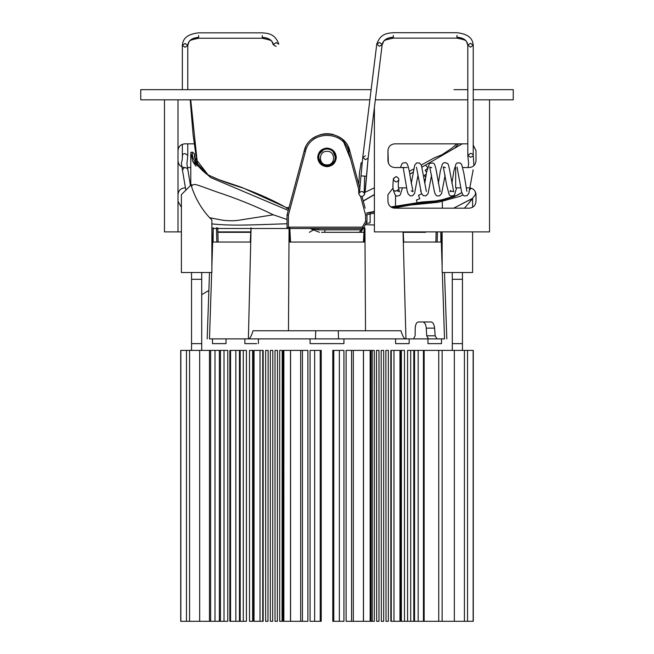 <?xml version="1.0" encoding="UTF-8"?>
<svg xmlns="http://www.w3.org/2000/svg" width="654" height="654" viewBox="0 0 654 654"><rect width="100%" height="100%" fill="white"/><g stroke="black" fill="none" stroke-linecap="round" stroke-linejoin="round"><path stroke-width="0.98" d="M462.452 272.522L462.452 350.405L452.29 350.405L452.29 279.291L462.452 279.291M452.29 272.522L452.29 279.291M201.71 272.522L201.71 350.405L191.548 350.405L191.548 272.522M310.07 338.886L310.07 343.628L340.783 343.628M343.93 338.886L343.93 343.628L327 343.628M310.07 343.628L343.93 343.628M212.493 338.886L212.493 343.628L226.039 343.628L212.493 343.628L226.039 343.628L226.039 338.886M244.858 338.886L244.858 343.628L256.695 343.628M395.596 343.628L409.142 343.628L395.596 343.628L395.596 338.886M427.961 338.747L427.961 343.628L441.507 343.628L441.507 338.886M409.142 343.628L409.142 338.886L427.961 338.886M258.404 343.628L258.404 338.886M434.599 328.136L435.172 335.796L426.71 335.796L426.261 328.136L434.599 328.136C434.15 324.368 432.964 322.308 431.043 321.956L418.413 321.956C416.516 322.308 415.454 324.368 415.225 328.136L415.118 335.796L413.532 338.886L405.627 338.886C404.156 338.886 402.594 336.181 400.951 330.761L253.049 330.761C251.406 336.181 249.844 338.886 248.373 338.886L405.954 338.886L403.027 231.884M217.774 229.055L218.134 242.045M213.22 227.715L213.122 242.045L250.253 242.045L251.03 227.715M251.062 228.499L248.373 338.886L209.476 338.886C206.427 338.886 206.427 338.886 209.476 338.886L211.675 272.522M211.871 266.644L213.13 228.499M364.932 228.499L365.529 330.761M250.784 232.317L217.88 232.317L250.784 232.317L250.989 228.499M440.812 231.884L440.878 242.045L403.747 242.045L403.199 231.884L403.216 232.317L425.64 232.317M435.172 335.796L436.946 338.886L444.524 338.886L442.325 272.522M442.129 266.644L440.976 231.884M436.161 231.884L435.899 242.045L437.183 242.045L437.444 231.884M364.809 227.715L364.131 242.045L289.869 242.045L289.191 227.715M289.068 228.499L288.471 330.761M444.524 338.886C447.573 338.886 447.573 338.886 444.524 338.886M426.71 335.796L428.444 338.886L436.946 338.886M413.532 338.886L409.142 338.886M426.261 328.136C425.868 324.368 424.708 322.308 422.795 321.956M332.485 232.317L321.515 232.317M332.085 232.317L363.967 232.317M229.407 232.317L228.36 232.317M289.755 227.715L290.515 242.045L363.485 242.045L364.245 227.715M403.747 242.045L437.052 242.045M287.032 219.499L273.347 214.806L238.923 220.21C233.372 221.207 225.262 220.619 222.098 220.112L209.591 217.708L211.871 219.793L211.871 272.522L181.395 272.522L181.395 194.639L190.796 185.229M442.129 231.884L442.129 272.522L442.129 231.884M442.129 272.522L472.605 272.522L472.605 231.884M363.935 226.971L360.853 232.317L361.883 230.527L360.706 229.848L318.555 229.848L318.555 228.499L363.052 228.499L287.032 228.499L287.032 214.953L304.102 151.254C308.884 128.347 345.116 128.347 349.898 151.254L360.011 188.99M341.633 138.746C331.88 132.034 322.12 132.034 312.367 138.746M473.929 165.642L473.226 155.366L473.226 45.224L470.512 47.145L467.806 45.224C465.811 40.327 467.953 40.434 456.966 38.12L456.966 35.406C456.966 31.915 456.966 31.915 456.966 35.406C456.966 31.915 456.966 31.915 456.966 35.406L456.966 37.229C463.58 37.736 467.193 40.368 467.806 45.134L470.512 43.311L473.226 45.224C472.728 40.344 470.823 34.319 456.966 32.7L393.307 32.7C387.879 33.24 380.628 33.215 376.786 44.039L379.475 46.287L382.165 44.701L368.137 158.096L365.406 189.456L364.45 194.728L362.479 196.527L360.297 196.241L358.833 193.952L358.629 189.071L348.59 151.605C344.078 130.007 309.922 130.007 305.41 151.605L288.389 215.133L288.389 227.142L287.032 228.499L211.871 228.499M194.369 155.57L194.573 157.344L208.315 175.223M190.96 152.75L190.78 155.088M193.192 162.241L195.979 166.198M313.969 229.096L309.988 228.499L319.414 232.317M475.45 191.974L475.466 194.549L472.253 198.595L453.655 208.176L472.474 198.391M468.959 203.116L472.024 198.791L469.016 203.051M288.251 210.416L210.637 177.553L192.685 161.276L190.837 152.333L192.611 152.186L194.549 153.968L195.301 160.197L194.549 153.976L192.611 152.186L194.549 153.984L194.565 157.295M287.032 223.75C243.419 225.278 231.532 225.777 211.871 223.905M209.591 217.708C201.318 208.659 195.276 198.211 191.483 186.357C193.985 183.226 193.044 183.3 216.368 191.794C236.535 198.424 255.526 206.092 273.347 214.806M191.483 186.357L191.483 184.542M362.046 196.609L365.153 208.176M288.389 227.142L362.275 227.142L363.052 228.499L366.968 221.722L365.611 221.363L365.611 215.133L366.968 214.953L366.968 221.722L365.978 223.439L370.115 222.883L370.115 214.022L374.407 213.098M336.311 157.385C335.723 163.001 332.616 166.108 327 166.696C321.384 166.108 318.277 163.001 317.689 157.385C318.277 151.769 321.384 148.671 327 148.074C332.616 148.671 335.723 151.769 336.311 157.385M374.407 225.009L365.267 224.665M472.605 207.277L472.605 198.653L464.479 208.176M391.632 207.432L410.393 204.032L435.539 201.653L442.161 200.247M461.798 192.57L457.555 195.145L442.063 199.74L442.21 200.23L454.326 196.633L461.806 192.595M374.407 211.855L366.518 213.294M393.528 208.07L410.213 205.086L438.36 202.25L460.653 196.135L462.909 194.835M366.878 214.635L370.115 214.022L370.033 212.362L374.407 211.397L366.461 213.057M469.817 189.668L471.313 188.197M192.628 152.505C194.745 150.649 185.736 156.723 206.574 174.119C216.18 178.951 227.935 183.463 241.849 187.649C258.355 193.584 273.397 200.369 286.967 208.029L288.643 208.969M286.632 208.438L286.967 208.029L286.632 208.438M414.791 231.884L414.432 232.317M362.275 228.499L359.283 232.317M318.555 229.848L309.988 228.499M288.389 215.133L287.032 214.953M407.205 167.547L394.722 167.547C390.642 167.113 388.386 164.857 387.953 160.77L387.953 150.616L388.362 163.083M393.054 188.074L387.953 194.639L387.953 201.407C388.386 205.495 390.642 207.751 394.722 208.176L469.22 208.176C473.308 207.751 475.564 205.495 475.998 201.407L475.998 194.639C475.564 190.551 473.308 188.295 469.22 187.862L466.098 187.862M197.516 164.571L190.723 99.825L190.216 99.825M178.002 99.825L178.002 231.884L181.395 231.884M217.872 231.884L250.801 231.884M181.395 207.277L178.002 201.407M178.002 150.616C178.436 146.529 180.692 144.272 184.78 143.839L194.271 143.839M371.145 89.663L140.757 89.663L140.757 99.825L369.886 99.825L190.723 99.825M375.347 99.825L467.806 99.825M473.226 99.825L513.243 99.825L513.243 89.663L473.226 89.663M200.018 89.663L286.427 89.663M467.806 89.663L453.982 89.663M451.791 149.856L439.979 156.674M452.576 149.406L454.416 148.344M323.763 165.209L327 165.854L330.213 165.217M330.27 165.2L334.815 160.647L335.469 157.385L333.017 151.434M323.73 149.578L319.185 154.131L318.531 157.385L320.983 163.345M321.04 163.402L323.746 165.2M330.237 149.57L327 148.924L323.787 149.553M332.96 151.368L330.254 149.57M289.027 207.522L287 207.67M456.917 143.839L451.906 148.196L441.924 154.761L434.46 157.761L421.29 165.029M413.614 169.084L409.322 171.283M374.407 187.837L365.03 192.284M333.107 134.487L331.537 134.119M315.481 136.67L312.498 138.64M349.906 151.287L342.655 139.588L350.634 159.233M305.41 151.605L304.102 151.254L305.68 147.036M327 148.924C337.922 148.401 337.922 166.378 327 165.854C316.078 166.378 316.078 148.401 327 148.924M395.515 205.945L395.515 195.178M417.187 202.495L416.385 200.018L419.803 198.71L418.486 195.284L421.838 193.797M420.849 191.573L420.555 190.339M424.242 179.891L425.476 179.09M425.721 177.512L424.372 175.435L426.261 174.062M426.571 172.223L425.182 170.31L427.258 168.626M428.027 168.004L425.721 165.16M178.002 231.884L164.465 231.884L164.465 99.825M178.002 194.639C178.436 190.551 180.692 188.295 184.78 187.862L185.376 187.862M190.78 167.547L187.453 167.547M184.78 167.547C180.692 167.113 178.436 164.857 178.002 160.77M489.535 99.825L489.535 231.884L374.407 231.884L374.407 107.403M467.806 143.839L394.722 143.839C390.642 144.272 388.386 146.529 387.953 150.616M462.664 167.547L469.22 167.547C473.308 167.113 475.564 164.857 475.998 160.77L475.998 150.616L473.226 145.147M460.686 187.862L455.674 187.862L455.674 167.547M469.22 208.176C473.308 207.751 475.564 205.495 475.998 201.407M387.953 201.407C388.386 205.495 390.642 207.751 394.722 208.176M406.51 187.862L398.49 187.862M475.998 194.639C475.564 190.551 473.308 188.295 469.22 187.862M372.232 621.3L374.292 621.3L374.292 350.405L372.232 350.405L372.232 621.3L370.131 621.3L371.022 621.3L371.022 350.405L363.493 350.405L363.493 621.3L353.315 621.3L353.315 350.405L351.558 350.405L351.558 621.3L346.113 621.3L346.113 350.405L351.558 350.405M333.793 621.3L343.93 621.3L343.93 350.405L333.793 350.405L333.793 621.3L332.772 621.3L332.772 350.405L333.793 350.405M320.207 350.405L310.07 350.405L310.07 621.3L320.207 621.3L320.207 350.405L321.228 350.405L321.228 621.3L320.207 621.3M214.994 350.405L199.674 350.405L199.674 621.3L214.994 621.3L214.994 350.405L224.02 350.405L224.02 621.3L214.994 621.3M211.871 350.405L210.269 350.405M199.674 621.3L189.578 621.3L189.578 350.405L199.674 350.405M189.578 350.405L180.717 350.405L180.717 621.3L189.578 621.3M302.442 350.405L307.887 350.405L307.887 621.3L302.442 621.3L302.442 350.405L300.685 350.405L300.685 621.3L302.442 621.3M300.685 621.3L290.507 621.3L290.507 350.405L300.685 350.405M289.959 621.3L282.978 621.3L283.869 621.3L283.869 350.405L282.978 350.405L290.507 350.405M293.908 621.3L290.572 621.3L290.572 350.405M235.832 350.405L243.288 350.405L243.288 621.3L229.848 621.3L229.848 350.405L235.832 350.405L235.832 621.3M243.288 621.3L246.403 621.3L246.403 350.405L243.288 350.405M249.509 621.3L252.616 621.3L252.616 350.405L249.509 350.405L249.509 621.3M224.02 621.3L227.772 621.3L227.772 350.405L224.02 350.405M260.014 350.405L263.161 350.405L263.161 621.3L253.662 621.3L253.662 350.405L260.014 350.405L260.014 621.3M267.985 350.405L265.638 350.405L265.638 621.3L267.985 621.3L268.124 350.405L267.985 621.3M272.677 350.405L270.331 350.405L270.331 621.3L272.677 621.3L272.816 350.405L272.677 621.3M277.361 350.405L275.023 350.405L275.023 621.3L277.361 621.3L277.509 350.405L277.361 621.3M282.054 350.405L279.708 350.405L279.708 621.3L282.054 621.3L282.193 350.405L282.054 621.3M414.554 621.3L414.554 350.405L418.168 350.405L418.168 621.3L424.152 621.3L424.152 350.405L442.129 350.405L442.129 621.3L410.712 621.3L410.712 350.405L413.802 350.405L413.802 621.3M442.129 621.3L454.326 621.3L454.326 350.405L442.129 350.405M454.326 350.405L464.422 350.405L464.422 621.3L454.326 621.3M464.422 621.3L473.283 621.3L473.283 350.405L464.422 350.405M407.352 621.3L404.883 621.3M351.558 621.3L353.315 621.3M353.315 350.405L363.493 350.405M363.493 621.3L370.131 621.3L370.131 350.405L372.232 350.405M360.092 350.405L363.428 350.405L363.428 621.3M418.168 350.405L424.152 350.405M410.712 350.405L407.597 350.405L407.597 621.3L410.712 621.3M401.384 621.3L404.491 621.3L404.491 350.405L401.384 350.405L401.384 621.3M414.554 350.405L413.802 350.405M391.264 350.405L400.338 350.405L400.338 621.3L390.839 621.3L390.839 350.405L391.264 350.405L391.264 621.3M386.015 621.3L385.876 350.405L386.015 621.3L388.362 621.3L388.362 350.405L386.015 350.405M381.323 621.3L381.184 350.405L381.323 621.3L383.669 621.3L383.669 350.405L381.323 350.405M376.639 621.3L376.491 350.405L376.639 621.3L378.977 621.3L378.977 350.405L376.639 350.405M438.098 350.405L434.599 350.405M434.599 621.3L427.299 621.3M430.945 350.405L427.299 350.405M396.185 176.605C399.676 178.411 399.676 180.218 396.185 182.025C392.694 180.218 392.694 178.411 396.185 176.605L393.316 178.656M364.123 193.004L365.063 191.949L366.436 176.253L361.057 175.877L366.42 176.278L365.063 191.843L364.139 193.061M360.779 164.105L361.335 162.642M462.452 343.628L452.29 343.628M201.71 343.628L191.548 343.628M201.71 279.291L191.548 279.291M315.449 338.886L315.727 330.761M338.551 338.886L338.273 330.761M216.449 227.715L216.817 242.045M362.275 227.142L365.611 221.363M365.611 215.133L360.591 196.388M442.21 200.23L442.415 208.176M412.666 232.317L413.026 231.884M324.891 229.848L324.891 232.047M348.59 151.605L349.898 151.254M327 164.873C318.261 165.29 318.261 150.91 327 151.327C335.739 150.91 335.739 165.29 327 164.873M339.361 350.405L339.361 621.3M314.639 350.405L314.639 621.3M186.455 350.405L186.455 621.3M180.856 350.405L180.856 621.3M230.568 350.405L230.568 621.3M239.446 350.405L239.446 621.3M240.198 621.3L240.198 350.405M210.645 350.405L210.645 621.3M219.368 350.405L219.368 621.3M220.431 621.3L220.431 350.405M254.038 350.405L254.038 621.3M262.736 350.405L262.736 621.3M438.744 621.3L438.744 350.405M467.545 621.3L467.545 350.405M473.144 621.3L473.144 350.405M423.432 621.3L423.432 350.405M401.213 621.3L401.213 350.405M399.962 621.3L399.962 350.405M393.986 350.405L393.986 621.3M390.839 350.405L390.839 621.3M182.417 169.983L182.515 170.253C183.7 167.171 185.442 166.795 187.747 169.133L187.723 168.863M185.842 190.183L182.417 169.958C180.3 157.827 182.376 166.034 182.36 155.505L182.548 156.208C182.098 154.712 182.932 153.837 185.066 153.592L187.772 155.415M187.772 45.363C189.766 40.466 187.624 40.573 198.612 38.251L198.612 37.458C191.998 37.965 188.385 40.597 187.772 45.363L185.066 43.45L182.36 45.363L185.066 47.276L187.772 45.363L187.772 89.663M187.772 45.273C188.385 40.507 191.998 37.875 198.612 37.368L198.612 35.545C198.612 32.054 198.612 32.054 198.612 35.545C198.612 32.054 198.612 32.054 198.612 35.545M198.612 38.251L262.27 38.251L262.27 37.368C268.598 37.752 272.309 40.156 273.405 44.578L276.102 42.592L278.792 44.178C274.95 33.354 267.699 33.379 262.27 32.839L198.612 32.839C184.755 34.458 182.85 40.474 182.36 45.363L182.36 89.663M262.27 35.545C262.27 32.054 262.27 32.054 262.27 35.545C262.27 32.054 262.27 32.054 262.27 35.545L262.27 37.368M276.102 46.418L273.413 44.84C270.813 40.564 274.451 40.9 262.27 38.251M273.405 44.578L273.405 44.676C272.309 40.254 268.598 37.842 262.27 37.458M393.389 190.02L395.253 191.287L398.58 189.644L398.662 188.802C398.106 186.284 398.155 183.324 398.826 179.924M473.038 156.069C473.48 154.581 472.646 153.706 470.512 153.453L467.806 155.276L470.512 157.287L473.038 156.069L473.218 155.341M456.966 37.229L456.966 37.327C463.58 37.834 467.193 40.466 467.806 45.224L467.806 155.366L468.656 163.835L468.101 167.547M368.137 158.096L365.447 159.682L362.757 157.434L376.786 44.039L379.475 42.453L382.173 44.447C383.269 40.025 386.98 37.613 393.307 37.229L393.307 35.406C393.307 31.915 393.307 31.915 393.307 35.406C393.307 31.915 393.307 31.915 393.307 35.406L393.307 38.12L456.966 38.12M382.173 44.537C383.269 40.115 386.98 37.711 393.307 37.327M364.597 176.662L364.18 193.183C362.847 191.025 361.245 190.927 359.381 192.897L362.757 157.434L365.447 155.848M366.42 176.278L361.057 175.877L366.436 176.253L368.145 157.843M209.501 272.522L207.187 338.886M364.213 227.715L363.452 242.029M218.134 242.037L217.766 227.772M217.782 228.499L217.88 232.317M436.128 231.884L435.866 242.037M290.548 242.029L289.787 227.715M444.499 272.522L446.813 338.886M195.611 161.015L196.47 162.838M435.294 200.991L422.1 201.988L390.863 206.966L422.1 201.988L435.294 200.991L442.063 199.74L435.351 200.991M190.78 154.965L190.78 185.245M475.466 193.919L475.867 193.347M475.466 194.549L475.466 192.023M288.733 208.634L241.579 187.314L218.861 179.654L208.732 175.207L206.451 173.588L196.151 162.208L194.573 157.344M197.418 164.424L193.085 134.659L190.208 99.825L193.151 135.231L195.987 155.431M454.44 148.327L421.994 167.105L454.53 148.27L458.56 143.839L454.53 148.27L462.206 143.839L435.777 159.102M413.026 172.223L409.796 174.087L413.026 172.223M374.407 194.5L363.215 200.958L374.407 194.5M363.223 200.991L374.407 194.532L363.223 200.991M412.404 172.599L413.026 172.239M413.009 172.313L409.805 174.168L413.009 172.304M374.407 194.663L363.256 201.113L374.407 194.655M309.35 232.317L315.947 228.499L309.367 232.317M208.871 290.499L201.71 294.643L208.871 290.482M282.978 621.3L282.978 350.405M246.419 621.3L246.419 350.405M252.632 621.3L252.632 350.405M209.476 621.3L209.476 350.405M263.161 621.3L263.161 350.405M407.581 621.3L407.581 350.405M401.368 621.3L401.368 350.405M197.14 162.674L196.404 162.707M190.469 185.564L186.921 163.966L187.772 155.505L187.772 143.839M182.36 155.505L182.36 144.289M402.447 187.862L400.305 194.778L399.406 195.579L397.182 196.012C395.891 196.519 394.624 194.5 393.365 189.938C392.792 188.393 392.776 185.025 393.324 179.825L393.544 178.697M398.662 188.802L399.512 191.728L397.362 190.935M400.411 167.547L401.973 163.786L402.954 162.977L405.349 162.691C406.281 162.552 408.276 162.601 410.442 178.215L413.034 191.671L411.145 190.854M403.166 167.367L407.172 191.05L408.096 193.837L409.993 195.783L412.494 195.791L414.522 193.617L418.045 175.059M416.492 167.22L421.413 193.355L423.4 195.742L426.097 195.767L428.092 193.527L431.575 175.158M411.252 183.447L414.726 165.102L416.721 162.862L419.672 163.042L421.462 165.421L426.351 191.45M424.781 183.57L426.563 172.264L429.449 163.361L433.177 163.018C433.537 163.181 435.172 162.928 436.97 174.593L440.15 191.769L439.651 191.287M431.697 167.759L429.776 166.942L434.313 191.23C435.074 194.263 436.136 195.857 437.493 195.996L439.676 195.791L441.622 193.535L445.121 175.125M438.344 183.48L440.428 170.473L442.366 164.056L443.518 162.952L445.652 162.576C448.055 165.086 447.663 158.816 450.876 176.882L453.712 191.785L451.154 191.033L450.066 191.785L450.524 190.461M445.456 167.71L443.298 166.893L446.739 185.572L449.175 194.639C449.813 195.996 451.334 196.298 453.729 195.538L454.612 194.622L456.631 187.862M451.889 183.48L453.876 170.956L455.969 164.007L457.26 162.871L460.367 163.026L461.708 164.571L463.809 173.032L466.907 191.377M457.072 167.13L461.544 191.745C462.566 194.63 463.539 196.028 464.454 195.938L467.111 195.636L468.828 193.322L473.161 169.827M393.307 38.12C381.127 40.769 384.765 40.425 382.165 44.701M358.752 184.297L359.528 172.28L361.196 162.83"/></g></svg>
